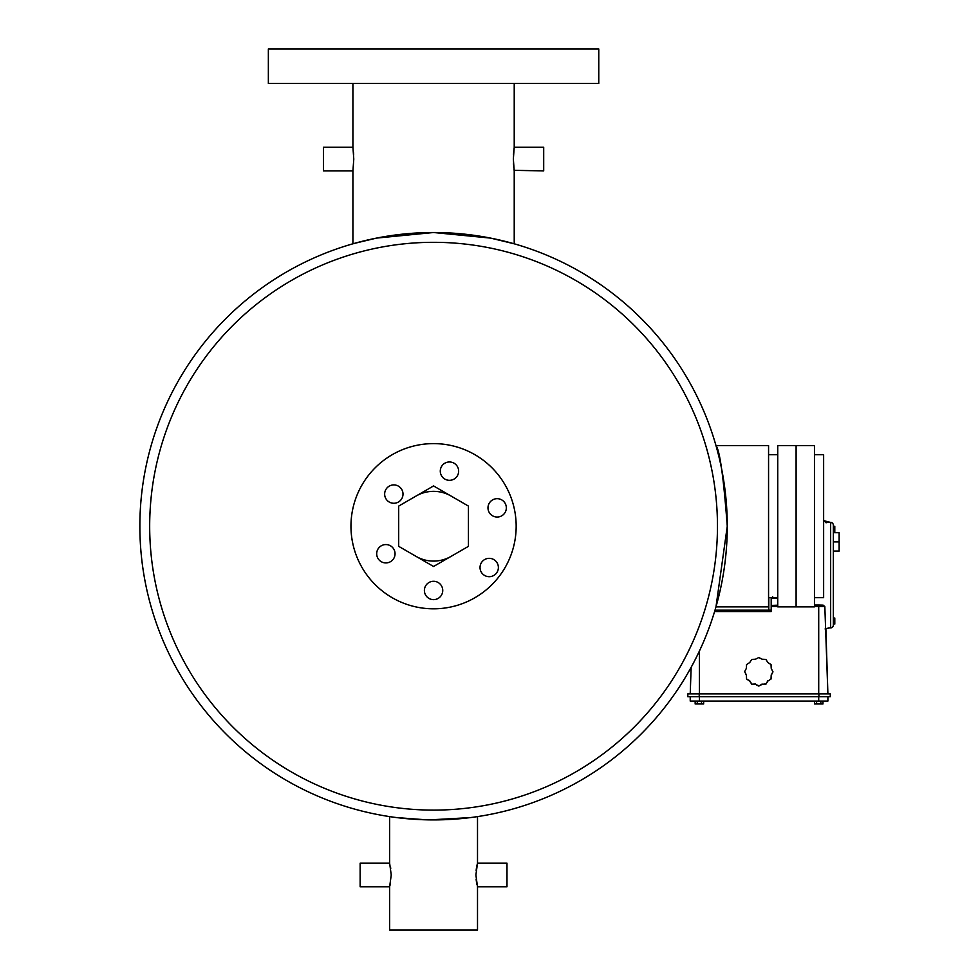 <?xml version="1.0" encoding="UTF-8"?>
<svg xmlns="http://www.w3.org/2000/svg" width="979" height="979" viewBox="0 0 979 979"><rect width="100%" height="100%" fill="white"/><g stroke="black" fill="none" stroke-linecap="round" stroke-linejoin="round"><path stroke-width="1.47" d="M796.098 606.87L796.098 445.555L814.455 445.555L814.455 606.87L796.098 606.87L796.098 445.555L777.742 445.555L777.742 606.87L796.098 606.87M814.455 454.733L823.633 454.733L823.633 597.692L814.455 597.692M433.562 581.281A9.178 9.178 0 0 0 424.384 590.459A9.178 9.178 0 0 0 433.562 599.637A9.178 9.178 0 0 0 442.741 590.459A9.178 9.178 0 0 0 433.562 581.281M385.873 544.569A9.178 9.178 0 0 0 376.695 553.747A9.178 9.178 0 0 0 385.873 562.925A9.178 9.178 0 0 0 395.051 553.747A9.178 9.178 0 0 0 385.873 544.569M393.827 484.911A9.178 9.178 0 0 0 384.649 494.089A9.178 9.178 0 0 0 393.827 503.267A9.178 9.178 0 0 0 403.005 494.089A9.178 9.178 0 0 0 393.827 484.911M449.459 461.966A9.178 9.178 0 0 0 440.281 471.144A9.178 9.178 0 0 0 449.459 480.322A9.178 9.178 0 0 0 458.637 471.144A9.178 9.178 0 0 0 449.459 461.966M497.161 498.678A9.178 9.178 0 0 0 487.983 507.856A9.178 9.178 0 0 0 497.161 517.034A9.178 9.178 0 0 0 506.339 507.856A9.178 9.178 0 0 0 497.161 498.678M489.206 558.336A9.178 9.178 0 0 0 480.028 567.514A9.178 9.178 0 0 0 489.206 576.692A9.178 9.178 0 0 0 498.384 567.514A9.178 9.178 0 0 0 489.206 558.336M416.124 556.415A34.877 34.877 0 0 0 451.001 556.415M451.001 496.01A34.877 34.877 0 0 0 416.124 496.01M433.562 608.816A82.603 82.603 0 0 0 516.166 526.212A82.603 82.603 0 0 0 433.562 443.609A82.603 82.603 0 0 0 350.959 526.212A82.603 82.603 0 0 0 433.562 608.816M398.686 546.343L433.562 566.486L468.439 546.343L468.439 506.082L433.562 485.939L398.686 506.082L398.686 546.343M268.356 83.46L598.769 83.46L598.769 48.95L268.356 48.95L268.356 83.46M470.275 817.612L429.353 819.888M360.137 241.837L352.917 243.808L352.917 170.909L353.786 159.087L352.917 147.266L352.917 83.46M514.134 170.322L543.7 170.909L543.7 147.266L514.22 147.266L513.351 159.087L514.22 170.909L514.22 243.808L490.614 238.105L433.587 232.512L376.56 238.093L354.484 243.367M514.097 170.003L513.963 168.975L514.097 170.003M513.779 167.446L513.62 165.732L513.779 167.446M513.534 164.509L513.486 163.677L513.534 164.509M352.942 147.499L353.052 148.221L352.917 147.266L323.425 147.266L323.425 170.909L352.917 170.909M717.937 599.637L715.979 606.87L768.564 606.87L768.564 445.555L715.979 445.555L717.668 451.76M139.862 526.212A293.7 293.7 0 0 0 433.562 819.912A293.7 293.7 0 0 0 727.262 526.212C723.567 477.201 719.798 450.328 715.979 445.555C719.798 450.279 723.554 477.152 727.262 526.212A293.7 293.7 0 0 1 433.562 819.912A293.7 293.7 0 0 1 139.862 526.212A293.7 293.7 0 0 1 433.562 232.512A293.7 293.7 0 0 1 727.262 526.212L715.979 606.87M426.538 819.827L396.85 817.612M389.63 816.608L389.63 863.16L391.245 874.981L389.63 886.803L389.63 930.05L477.507 930.05L477.507 886.803L475.892 874.981L477.507 863.16L477.507 816.608M389.63 863.16L360.137 863.16L360.137 886.803L389.63 886.803M389.875 885.873L390.437 883.291M477.507 863.16L506.987 863.16L506.987 886.803L477.507 886.803M476.137 879.57L476.553 882.483M476.577 882.642L477.018 884.796M516.166 526.212A82.603 82.603 0 0 1 433.562 608.816A82.603 82.603 0 0 1 350.959 526.212A82.603 82.603 0 0 1 433.562 443.609A82.603 82.603 0 0 1 516.166 526.212M514.22 147.266L514.22 83.46M353.517 152.565L353.652 154.498M513.486 154.498L514.024 148.673M356.417 242.829L359.06 242.119M477.262 864.09L476.7 866.635M476.394 868.446L476.137 870.392M390.743 868.397L390.437 866.648M717.631 451.613L716.934 449.006M716.408 447.097L715.979 445.555M827.891 696.742L827.891 701.074L690.219 701.074L690.219 696.742M830.278 693.854L830.278 696.742L687.833 696.742L687.833 693.854L830.278 693.854M691.15 667.311L690.219 693.854L691.15 667.311M825.872 628.677L827.891 693.854L824.832 606.564L818.713 606.417L818.713 693.854M714.597 611.557L771.195 611.557L771.195 605.438L777.742 605.181M823.094 605.132L818.713 605.022L823.094 605.132L824.832 606.564M771.036 679.034L767.891 681.054L765.872 684.211L762.127 684.382L758.798 686.095L755.47 684.382L751.737 684.211L749.718 681.054L746.561 679.034L746.39 675.302L744.664 671.631L746.39 668.302L746.561 664.57L749.718 662.55L751.737 659.405L755.47 659.234L758.798 657.509L762.127 659.234L765.872 659.405L767.891 662.55L771.036 664.57L771.207 668.302L772.933 671.986L771.207 675.302L771.036 679.034L767.891 681.054M767.891 680.699L765.872 684.211M765.872 683.856L762.127 684.382M762.127 684.027L758.798 686.095M758.798 685.741L755.47 684.382M755.47 684.027L751.737 684.211M751.737 683.856L749.718 681.054M749.718 680.699L746.561 679.034M746.561 678.692L746.39 675.302M746.39 674.947L744.664 671.631M772.933 671.631L771.207 675.302M771.207 674.947L771.036 678.692M695.163 701.074L695.163 703.974L701.527 703.974L701.527 701.074M701.527 703.974L703.644 703.974L703.644 701.074M697.281 703.974L697.281 701.074M814.479 701.074L814.479 703.974L820.843 703.974L820.843 701.074M820.843 703.974L822.96 703.974L822.96 701.074M816.596 703.974L816.596 701.074M771.195 597.692L771.195 605.438M823.437 520.583L830.657 522.443L830.657 627.857L828.809 628.029L830.657 627.857A2.888 2.79 180 0 0 833.349 625.079L833.349 525.221L833.349 526.249L834.793 526.249L834.793 532.27L833.349 532.27M833.349 532.711L839.138 532.711L839.138 551.067L833.349 551.067L833.349 618.03L834.793 618.03L834.793 624.051L833.349 624.051M839.138 541.889L833.349 541.889M772.712 596.762L772.712 598.206L777.742 598.034M830.767 522.456L830.657 522.443A2.888 2.79 180 0 1 833.349 525.221A2.888 2.888 0 0 0 830.73 522.345L828.919 522.284M830.767 627.845L830.73 627.955A2.888 2.888 0 0 0 833.349 625.079M823.633 520.608A2.888 2.851 0 0 1 825.285 521.428M828.809 522.272L825.456 521.648M828.919 628.016L825.077 628.971M825.615 628.604L828.809 628.029M149.677 526.212A283.898 283.898 0 0 0 433.562 810.11A283.898 283.898 0 0 0 717.46 526.212A283.898 283.898 0 0 0 433.562 242.315A283.898 283.898 0 0 0 149.677 526.212M714.841 610.749L771.195 610.749M699.398 651.072L699.398 693.854M818.713 605.022L814.455 605.022L818.713 605.022L818.713 606.417L814.455 606.417M777.742 606.417L771.195 606.417M818.897 693.854L818.897 696.742M699.214 693.854L699.214 696.742M818.713 701.074L818.713 696.742M699.398 701.074L699.398 696.742M768.809 610.162L768.809 597.692M768.564 597.692L777.742 597.692M768.564 454.733L777.742 454.733M771.195 610.162L715.013 610.162M823.437 519.922L826.129 522.81"/></g></svg>
